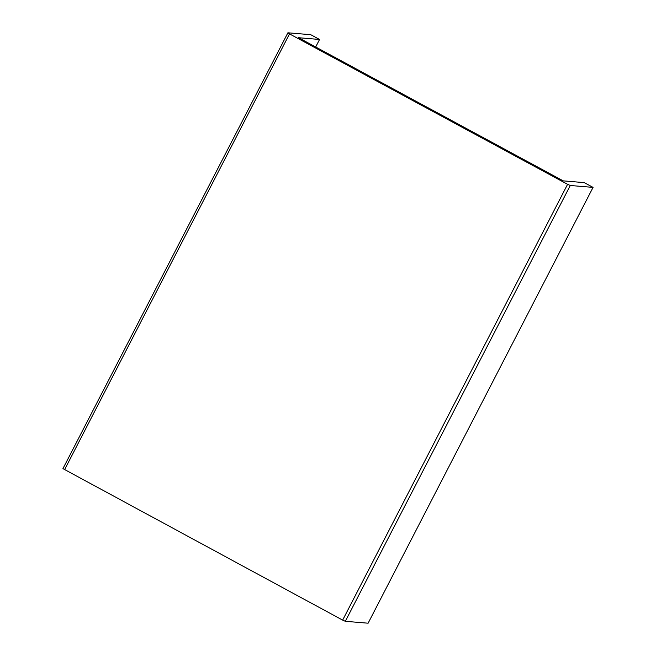<?xml version="1.0" encoding="UTF-8"?>
<svg xmlns="http://www.w3.org/2000/svg" width="656" height="656" viewBox="0 0 656 656"><rect width="100%" height="100%" fill="white"/><g stroke="black" fill="none" stroke-linecap="round" stroke-linejoin="round"><path stroke-width="0.98" d="M298.554 37.72L563.217 180.867L584.234 182.614L593.057 187.386L570.269 185.492L567.588 184.303L289.517 33.899L287.959 32.8L310.739 34.694L319.562 39.467L298.554 37.72M287.886 32.816L62.943 468.63L342.653 620.117L345.327 621.306L368.114 623.2L593.057 187.386M315.684 46.986L319.562 39.467M345.327 621.306L570.269 185.492M342.653 620.117L567.588 184.303M64.575 469.712L289.517 33.899"/></g></svg>
